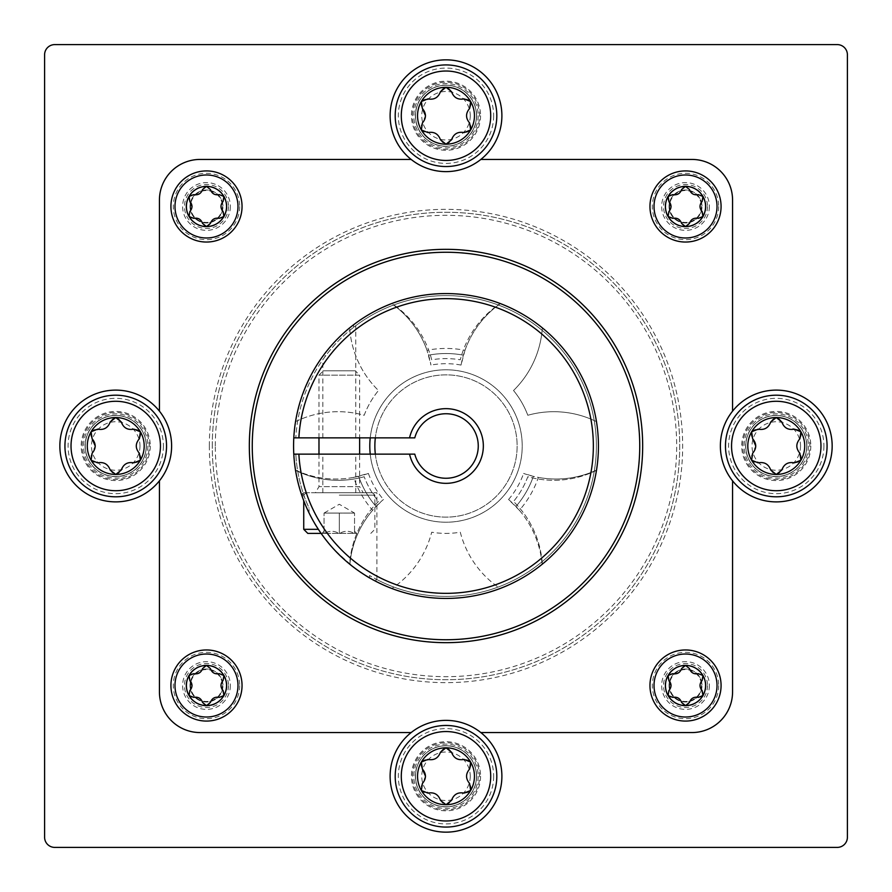 <?xml version="1.0" encoding="UTF-8"?>
<svg xmlns="http://www.w3.org/2000/svg" width="892" height="892" viewBox="0 0 892 892"><rect width="100%" height="100%" fill="white"/><g stroke="black" fill="none" stroke-linecap="round" stroke-linejoin="round"><path stroke-width="0.67" stroke-dasharray="4.46 3.34" d="M159.434 480.844L159.434 691.924A40.653 40.653 0 0 0 200.076 732.566L411.156 732.566M411.156 159.434L200.076 159.434A40.653 40.653 0 0 0 159.434 200.076L159.434 411.156M480.844 732.566L691.924 732.566A40.653 40.653 0 0 0 732.566 691.924L732.566 480.844M732.566 411.156L732.566 200.076A40.653 40.653 0 0 0 691.924 159.434L480.844 159.434M186.16 206.476A20.326 20.326 0 0 1 216.645 188.881A20.326 20.326 0 0 1 216.645 224.082A20.326 20.326 0 0 1 186.16 206.476M186.16 685.524A20.326 20.326 0 0 1 216.645 667.918A20.326 20.326 0 0 1 216.645 703.119A20.326 20.326 0 0 1 186.16 685.524M665.198 685.524A20.326 20.326 0 0 1 695.682 667.918A20.326 20.326 0 0 1 695.682 703.119A20.326 20.326 0 0 1 665.198 685.524M665.198 206.476A20.326 20.326 0 0 1 695.682 188.881A20.326 20.326 0 0 1 695.682 224.082A20.326 20.326 0 0 1 665.198 206.476M44.6 54.758L44.6 837.242A10.158 10.158 0 0 0 54.758 847.4L837.242 847.4A10.158 10.158 0 0 0 847.4 837.242L847.4 54.758A10.158 10.158 0 0 0 837.242 44.6L54.758 44.6A10.158 10.158 0 0 0 44.6 54.758M82.198 446A33.539 33.539 0 0 1 132.507 416.954A33.539 33.539 0 0 1 132.507 475.046A33.539 33.539 0 0 1 82.198 446A33.539 33.539 0 0 1 132.507 416.954A33.539 33.539 0 0 1 132.507 475.046A33.539 33.539 0 0 1 82.198 446M412.461 776.263A33.539 33.539 0 0 1 462.77 747.228A33.539 33.539 0 0 1 462.77 805.309A33.539 33.539 0 0 1 412.461 776.263A33.539 33.539 0 0 1 462.77 747.228A33.539 33.539 0 0 1 462.77 805.309A33.539 33.539 0 0 1 412.461 776.263M742.735 446A33.539 33.539 0 0 1 793.033 416.954A33.539 33.539 0 0 1 793.033 475.046A33.539 33.539 0 0 1 742.735 446A33.539 33.539 0 0 1 793.033 416.954A33.539 33.539 0 0 1 793.033 475.046A33.539 33.539 0 0 1 742.735 446M412.461 115.737A33.539 33.539 0 0 1 462.77 86.691A33.539 33.539 0 0 1 462.77 144.772A33.539 33.539 0 0 1 412.461 115.737A33.539 33.539 0 0 1 462.77 86.691A33.539 33.539 0 0 1 462.77 144.772A33.539 33.539 0 0 1 412.461 115.737M209.341 446A236.659 236.659 0 0 1 564.335 241.052A236.659 236.659 0 0 1 564.335 650.948A236.659 236.659 0 0 1 209.341 446M252.258 446A193.742 193.742 0 0 1 542.871 278.215A193.742 193.742 0 0 1 542.871 613.785A193.742 193.742 0 0 1 252.258 446M212.274 446A233.726 233.726 0 0 1 562.863 243.583A233.726 233.726 0 0 1 562.863 648.417A233.726 233.726 0 0 1 212.274 446A233.726 233.726 0 0 1 562.863 243.583A233.726 233.726 0 0 1 562.863 648.417A233.726 233.726 0 0 1 212.274 446M390.105 115.737A55.895 55.895 0 0 1 473.942 67.335A55.895 55.895 0 0 1 473.942 164.139A55.895 55.895 0 0 1 390.105 115.737M720.379 446A55.895 55.895 0 0 1 804.216 397.598A55.895 55.895 0 0 1 804.216 494.402A55.895 55.895 0 0 1 720.379 446M390.105 776.263A55.895 55.895 0 0 1 473.942 727.861A55.895 55.895 0 0 1 473.942 824.665A55.895 55.895 0 0 1 390.105 776.263M59.842 446A55.895 55.895 0 0 1 143.679 397.598A55.895 55.895 0 0 1 143.679 494.402A55.895 55.895 0 0 1 59.842 446M669.045 206.476A16.469 16.469 0 0 1 697.165 194.835A16.469 16.469 0 0 1 689.784 222.398A16.469 16.469 0 0 1 669.045 206.476A16.469 16.469 0 0 1 685.524 190.007A16.469 16.469 0 0 1 701.993 206.476A16.469 16.469 0 0 1 685.524 222.955A16.469 16.469 0 0 1 669.045 206.476M669.045 685.524A16.469 16.469 0 0 1 697.165 673.873A16.469 16.469 0 0 1 689.784 701.435A16.469 16.469 0 0 1 669.045 685.524A16.469 16.469 0 0 1 685.524 669.045A16.469 16.469 0 0 1 701.993 685.524A16.469 16.469 0 0 1 685.524 701.993A16.469 16.469 0 0 1 669.045 685.524M190.007 685.524A16.469 16.469 0 0 1 218.127 673.873A16.469 16.469 0 0 1 210.746 701.435A16.469 16.469 0 0 1 190.007 685.524A16.469 16.469 0 0 1 206.476 669.045A16.469 16.469 0 0 1 222.955 685.524A16.469 16.469 0 0 1 206.476 701.993A16.469 16.469 0 0 1 190.007 685.524M190.007 206.476A16.469 16.469 0 0 1 218.127 194.835A16.469 16.469 0 0 1 210.746 222.398A16.469 16.469 0 0 1 190.007 206.476A16.469 16.469 0 0 1 206.476 190.007A16.469 16.469 0 0 1 222.955 206.476A16.469 16.469 0 0 1 206.476 222.955A16.469 16.469 0 0 1 190.007 206.476M718.696 206.476A33.182 33.182 0 0 1 668.933 235.22A33.182 33.182 0 0 1 668.933 177.742A33.182 33.182 0 0 1 718.696 206.476M721.082 206.476A35.569 35.569 0 0 1 667.74 237.283A35.569 35.569 0 0 1 667.74 175.679A35.569 35.569 0 0 1 721.082 206.476M668.855 201.369C666.725 197.143 668.03 194.891 672.769 194.612C677.162 195.393 680.117 193.687 681.611 189.494C684.209 185.536 686.807 185.536 689.427 189.494C690.943 193.698 693.898 195.404 698.269 194.612C702.996 194.869 704.301 197.132 702.182 201.369C699.306 204.792 699.306 208.193 702.182 211.594C704.312 215.819 703.008 218.072 698.269 218.35C693.876 217.57 690.921 219.276 689.427 223.468C686.829 227.427 684.231 227.427 681.611 223.468C680.094 219.265 677.139 217.559 672.769 218.35C668.041 218.083 666.737 215.831 668.855 211.594L671.063 206.476M705.84 206.476A20.326 20.326 0 0 1 675.356 224.082A20.326 20.326 0 0 1 675.356 188.881A20.326 20.326 0 0 1 705.84 206.476A20.326 20.326 0 0 1 675.356 224.082A20.326 20.326 0 0 1 675.356 188.881A20.326 20.326 0 0 1 705.84 206.476M701.48 206.476A15.956 15.956 0 0 1 677.541 220.302A15.956 15.956 0 0 1 677.541 192.661A15.956 15.956 0 0 1 701.48 206.476M239.658 206.476A33.182 33.182 0 0 1 189.896 235.22A33.182 33.182 0 0 1 189.896 177.742A33.182 33.182 0 0 1 239.658 206.476M242.044 206.476A35.569 35.569 0 0 1 188.703 237.283A35.569 35.569 0 0 1 188.703 175.679A35.569 35.569 0 0 1 242.044 206.476M189.818 201.369C187.688 197.143 188.993 194.891 193.731 194.612C198.124 195.393 201.079 193.687 202.573 189.494C205.171 185.536 207.769 185.536 210.389 189.494C211.906 193.698 214.86 195.404 219.231 194.612C223.959 194.869 225.263 197.132 223.145 201.369C220.268 204.792 220.268 208.193 223.145 211.594C225.275 215.819 223.97 218.072 219.231 218.35C214.838 217.57 211.883 219.276 210.389 223.468C207.791 227.427 205.193 227.427 202.573 223.468C201.057 219.265 198.102 217.559 193.731 218.35C189.004 218.083 187.699 215.831 189.818 211.594L192.025 206.476M226.802 206.476A20.326 20.326 0 0 1 196.318 224.082A20.326 20.326 0 0 1 196.318 188.881A20.326 20.326 0 0 1 226.802 206.476A20.326 20.326 0 0 1 196.318 224.082A20.326 20.326 0 0 1 196.318 188.881A20.326 20.326 0 0 1 226.802 206.476M222.442 206.476A15.956 15.956 0 0 1 198.503 220.302A15.956 15.956 0 0 1 198.503 192.661A15.956 15.956 0 0 1 222.442 206.476M239.658 685.524A33.182 33.182 0 0 1 189.896 714.258A33.182 33.182 0 0 1 189.896 656.78A33.182 33.182 0 0 1 239.658 685.524M242.044 685.524A35.569 35.569 0 0 1 188.703 716.321A35.569 35.569 0 0 1 188.703 654.717A35.569 35.569 0 0 1 242.044 685.524M189.818 680.406C187.688 676.181 188.993 673.928 193.731 673.65C198.124 674.43 201.079 672.724 202.573 668.532C205.171 664.573 207.769 664.573 210.389 668.532C211.906 672.735 214.86 674.441 219.231 673.65C223.959 673.917 225.263 676.169 223.145 680.406C220.268 683.829 220.268 687.23 223.145 690.631C225.275 694.857 223.97 697.109 219.231 697.388C214.838 696.607 211.883 698.313 210.389 702.506C207.791 706.464 205.193 706.464 202.573 702.506C201.057 698.302 198.102 696.596 193.731 697.388C189.004 697.131 187.699 694.868 189.818 690.631L192.025 685.524M226.802 685.524A20.326 20.326 0 0 1 196.318 703.119A20.326 20.326 0 0 1 196.318 667.918A20.326 20.326 0 0 1 226.802 685.524A20.326 20.326 0 0 1 196.318 703.119A20.326 20.326 0 0 1 196.318 667.918A20.326 20.326 0 0 1 226.802 685.524M222.442 685.524A15.956 15.956 0 0 1 198.503 699.339A15.956 15.956 0 0 1 198.503 671.698A15.956 15.956 0 0 1 222.442 685.524M718.696 685.524A33.182 33.182 0 0 1 668.933 714.258A33.182 33.182 0 0 1 668.933 656.78A33.182 33.182 0 0 1 718.696 685.524M721.082 685.524A35.569 35.569 0 0 1 667.74 716.321A35.569 35.569 0 0 1 667.74 654.717A35.569 35.569 0 0 1 721.082 685.524M668.855 680.406C666.725 676.181 668.03 673.928 672.769 673.65C677.162 674.43 680.117 672.724 681.611 668.532C684.209 664.573 686.807 664.573 689.427 668.532C690.943 672.735 693.898 674.441 698.269 673.65C702.996 673.917 704.301 676.169 702.182 680.406C699.306 683.829 699.306 687.23 702.182 690.631C704.312 694.857 703.008 697.109 698.269 697.388C693.876 696.607 690.921 698.313 689.427 702.506C686.829 706.464 684.231 706.464 681.611 702.506C680.094 698.302 677.139 696.596 672.769 697.388C668.041 697.131 666.737 694.868 668.855 690.631L671.063 685.524M705.84 685.524A20.326 20.326 0 0 1 675.356 703.119A20.326 20.326 0 0 1 675.356 667.918A20.326 20.326 0 0 1 705.84 685.524A20.326 20.326 0 0 1 675.356 703.119A20.326 20.326 0 0 1 675.356 667.918A20.326 20.326 0 0 1 705.84 685.524M701.48 685.524A15.956 15.956 0 0 1 677.541 699.339A15.956 15.956 0 0 1 677.541 671.698A15.956 15.956 0 0 1 701.48 685.524M493.655 115.737A47.655 47.655 0 0 1 422.172 157.014A47.655 47.655 0 0 1 422.172 74.46A47.655 47.655 0 0 1 493.655 115.737M496.811 115.737A50.811 50.811 0 0 1 420.6 159.735A50.811 50.811 0 0 1 420.6 71.728A50.811 50.811 0 0 1 496.811 115.737M422.384 108.489C419.352 102.491 421.202 99.302 427.915 98.901C434.159 100.004 438.34 97.596 440.458 91.653C444.138 86.033 447.829 86.033 451.542 91.653C453.693 97.618 457.875 100.027 464.085 98.901C470.786 99.28 472.637 102.469 469.616 108.489C465.546 113.34 465.546 118.168 469.616 122.973C472.648 128.972 470.798 132.172 464.085 132.562C457.841 131.459 453.66 133.878 451.542 139.81C447.862 145.429 444.171 145.429 440.458 139.81C438.307 133.856 434.125 131.436 427.915 132.562C421.214 132.194 419.363 128.994 422.384 122.973L425.506 115.737M476.484 115.737A30.484 30.484 0 0 1 430.758 142.14A30.484 30.484 0 0 1 430.758 89.334A30.484 30.484 0 0 1 476.484 115.737A30.484 30.484 0 0 1 430.758 142.14A30.484 30.484 0 0 1 430.758 89.334A30.484 30.484 0 0 1 476.484 115.737M470.251 115.737A24.251 24.251 0 0 1 433.869 136.732A24.251 24.251 0 0 1 433.869 94.73A24.251 24.251 0 0 1 470.251 115.737M163.392 446A47.655 47.655 0 0 1 91.909 487.277A47.655 47.655 0 0 1 91.909 404.723A47.655 47.655 0 0 1 163.392 446M166.548 446A50.811 50.811 0 0 1 90.326 489.998A50.811 50.811 0 0 1 90.326 402.002A50.811 50.811 0 0 1 166.548 446M92.11 438.752C89.089 432.765 90.928 429.565 97.652 429.163C103.885 430.278 108.066 427.859 110.195 421.927C113.875 416.308 117.566 416.308 121.267 421.927C123.431 427.881 127.612 430.29 133.811 429.163C140.523 429.543 142.374 432.743 139.353 438.752C135.272 443.603 135.272 448.431 139.353 453.248C142.386 459.235 140.535 462.435 133.811 462.837C127.578 461.722 123.397 464.141 121.267 470.073C117.599 475.692 113.897 475.692 110.195 470.073C108.044 464.119 103.851 461.71 97.652 462.837C90.951 462.457 89.1 459.257 92.11 453.248L95.243 446M146.221 446A30.484 30.484 0 0 1 100.495 472.403A30.484 30.484 0 0 1 100.495 419.597A30.484 30.484 0 0 1 146.221 446A30.484 30.484 0 0 1 100.495 472.403A30.484 30.484 0 0 1 100.495 419.597A30.484 30.484 0 0 1 146.221 446M139.988 446A24.251 24.251 0 0 1 103.606 467.007A24.251 24.251 0 0 1 103.606 424.993A24.251 24.251 0 0 1 139.988 446M493.655 776.263A47.655 47.655 0 0 1 422.172 817.54A47.655 47.655 0 0 1 422.172 734.986A47.655 47.655 0 0 1 493.655 776.263M496.811 776.263A50.811 50.811 0 0 1 420.6 820.272A50.811 50.811 0 0 1 420.6 732.265A50.811 50.811 0 0 1 496.811 776.263M422.384 769.027C419.352 763.028 421.202 759.828 427.915 759.438C434.159 760.542 438.34 758.122 440.458 752.19C444.138 746.571 447.829 746.571 451.542 752.19C453.693 758.144 457.875 760.564 464.085 759.438C470.786 759.806 472.637 763.006 469.616 769.027C465.546 773.866 465.546 778.694 469.616 783.511C472.648 789.509 470.798 792.698 464.085 793.099C457.841 791.996 453.66 794.404 451.542 800.347C447.862 805.967 444.171 805.967 440.458 800.347C438.307 794.382 434.125 791.973 427.915 793.099C421.214 792.72 419.363 789.532 422.384 783.511L425.506 776.263M476.484 776.263A30.484 30.484 0 0 1 430.758 802.666A30.484 30.484 0 0 1 430.758 749.86A30.484 30.484 0 0 1 476.484 776.263A30.484 30.484 0 0 1 430.758 802.666A30.484 30.484 0 0 1 430.758 749.86A30.484 30.484 0 0 1 476.484 776.263M470.251 776.263A24.251 24.251 0 0 1 433.869 797.27A24.251 24.251 0 0 1 433.869 755.268A24.251 24.251 0 0 1 470.251 776.263M823.929 446A47.655 47.655 0 0 1 752.435 487.277A47.655 47.655 0 0 1 752.435 404.723A47.655 47.655 0 0 1 823.929 446M827.074 446A50.811 50.811 0 0 1 750.863 489.998A50.811 50.811 0 0 1 750.863 402.002A50.811 50.811 0 0 1 827.074 446M752.647 438.752C749.614 432.765 751.465 429.565 758.189 429.163C764.422 430.278 768.603 427.859 770.733 421.927C774.401 416.308 778.103 416.308 781.805 421.927C783.957 427.881 788.149 430.29 794.348 429.163C801.049 429.543 802.9 432.743 799.89 438.752C795.809 443.603 795.809 448.431 799.89 453.248C802.912 459.235 801.072 462.435 794.348 462.837C788.115 461.722 783.934 464.141 781.805 470.073C778.125 475.692 774.434 475.692 770.733 470.073C768.569 464.119 764.388 461.71 758.189 462.837C751.477 462.457 749.626 459.257 752.647 453.248L755.769 446M806.747 446A30.484 30.484 0 0 1 761.021 472.403A30.484 30.484 0 0 1 761.021 419.597A30.484 30.484 0 0 1 806.747 446A30.484 30.484 0 0 1 761.021 472.403A30.484 30.484 0 0 1 761.021 419.597A30.484 30.484 0 0 1 806.747 446M800.514 446A24.251 24.251 0 0 1 764.143 467.007A24.251 24.251 0 0 1 764.143 424.993A24.251 24.251 0 0 1 800.514 446M464.988 350.311L461.053 365.073A96.537 96.537 0 0 1 500.367 303.592A152.432 152.432 0 0 0 391.633 303.592A96.537 96.537 0 0 1 430.947 365.073L427.012 350.311A97.551 97.551 0 0 1 464.988 350.311A96.537 96.537 0 0 1 495.539 307.227A147.347 147.347 0 0 0 396.461 307.227L391.633 303.592A152.432 152.432 0 0 0 293.791 437.872A152.432 152.432 0 0 1 477.889 296.947A152.432 152.432 0 0 1 588.218 500.858A152.432 152.432 0 0 1 369.533 577.86C348.159 566.676 319.615 537.664 309.067 512.967L309.067 508.206L302.589 492.741L376.903 492.741L303.046 492.741A150.402 150.402 0 0 1 295.821 454.128A150.402 150.402 0 0 0 309.067 508.206M358.64 476.328A92.478 92.478 0 0 0 376.056 506.489A92.478 92.478 0 0 1 358.64 476.328A92.478 92.478 0 0 0 376.056 506.489L372.622 510.291A97.551 97.551 0 0 1 353.633 477.398L368.396 473.429A96.537 96.537 0 0 1 295.486 470.117A152.432 152.432 0 0 1 293.791 454.128A152.432 152.432 0 0 0 309.067 512.967M353.633 477.398A96.537 96.537 0 0 1 301.05 472.481L295.486 470.117A152.432 152.432 0 0 0 349.854 564.29A96.537 96.537 0 0 1 383.437 499.498L376.056 506.489M515.944 506.489A92.478 92.478 0 0 0 533.36 476.328A92.478 92.478 0 0 1 515.944 506.489A92.478 92.478 0 0 0 533.36 476.328L538.367 477.398A97.551 97.551 0 0 1 519.378 510.291L508.563 499.498A96.537 96.537 0 0 1 542.146 564.29A152.432 152.432 0 0 1 349.854 564.29L350.589 558.292A96.537 96.537 0 0 1 372.622 510.291M519.378 510.291A96.537 96.537 0 0 1 541.411 558.292L542.146 564.29A152.432 152.432 0 0 0 596.514 470.117A96.537 96.537 0 0 1 523.604 473.429L533.36 476.328M495.539 307.227L500.367 303.592A152.432 152.432 0 0 1 596.514 470.117L590.95 472.481A96.537 96.537 0 0 1 538.367 477.398M301.05 472.481A147.347 147.347 0 0 0 350.589 558.292M541.411 558.292A147.347 147.347 0 0 0 590.95 472.481M396.461 307.227A96.537 96.537 0 0 1 427.012 350.311M463.405 355.183A92.478 92.478 0 0 0 428.595 355.183A92.478 92.478 0 0 1 463.405 355.183A92.478 92.478 0 0 0 428.595 355.183M339.295 437.872L355.774 437.872L339.295 437.872M414.78 437.872L295.821 437.872A150.402 150.402 0 0 1 324.967 356.711L324.967 353.332A152.432 152.432 0 0 0 293.791 437.872A152.432 152.432 0 0 1 295.531 421.637A152.432 152.432 0 0 0 295.531 470.363A96.537 96.537 0 0 0 364.192 476.729A96.537 96.537 0 0 1 295.531 470.363A152.432 152.432 0 0 1 293.791 454.128L414.78 454.128A32.268 32.268 0 0 0 464.442 472.47A32.268 32.268 0 0 0 464.442 419.53A32.268 32.268 0 0 0 414.78 437.872M339.295 454.128L355.774 454.128L339.295 454.128M322.826 437.872L322.826 359.699L324.967 356.711C318.266 366.144 329.516 349.564 338.113 341.212C346.999 331.757 361.227 321.599 353.622 327.308L353.622 324.744A152.432 152.432 0 0 1 569.654 535.144A152.432 152.432 0 0 1 376.011 581.417C366.01 577.514 351.626 566.431 332.861 548.156C317.719 530.194 307.628 513.357 302.589 497.658A152.432 152.432 0 0 1 293.791 454.128L295.821 454.128M353.622 324.744C343.074 332.827 333.519 342.361 324.967 353.332M302.589 497.658L302.589 492.741M339.295 492.741L372.477 492.741L339.295 492.741M355.763 325.68L353.622 327.308A150.402 150.402 0 0 1 567.892 534.096A150.402 150.402 0 0 1 376.011 579.12L376.859 579.588M376.011 581.417L376.011 579.12L369.533 575.507A150.402 150.402 0 0 0 586.022 500.891A150.402 150.402 0 0 0 477.922 299.032A150.402 150.402 0 0 0 295.821 437.872M369.533 577.86L369.533 575.507M542.325 327.866A152.432 152.432 0 0 0 500.144 303.514A152.432 152.432 0 0 1 542.325 327.866A96.537 96.537 0 0 1 513.524 390.518A87.394 87.394 0 0 1 527.808 415.271A96.537 96.537 0 0 1 596.469 421.637A152.432 152.432 0 0 1 596.469 470.363A152.432 152.432 0 0 0 596.469 421.637A96.537 96.537 0 0 0 527.808 415.271A87.394 87.394 0 0 0 513.524 390.518A96.537 96.537 0 0 0 542.325 327.866M391.856 303.514A152.432 152.432 0 0 0 349.675 327.866A152.432 152.432 0 0 1 391.856 303.514A96.537 96.537 0 0 1 431.706 359.788A87.394 87.394 0 0 1 460.294 359.788A96.537 96.537 0 0 1 500.144 303.514A96.537 96.537 0 0 0 460.294 359.788A87.394 87.394 0 0 0 431.706 359.788A96.537 96.537 0 0 0 391.856 303.514M349.675 564.134A152.432 152.432 0 0 0 391.856 588.486A152.432 152.432 0 0 1 349.675 564.134A96.537 96.537 0 0 1 378.476 501.482A87.394 87.394 0 0 1 364.192 476.729A87.394 87.394 0 0 0 378.476 501.482A96.537 96.537 0 0 0 349.675 564.134M500.144 588.486A152.432 152.432 0 0 0 542.325 564.134A152.432 152.432 0 0 1 500.144 588.486A96.537 96.537 0 0 1 460.294 532.212A87.394 87.394 0 0 1 431.706 532.212A96.537 96.537 0 0 1 391.856 588.486A96.537 96.537 0 0 0 431.706 532.212A87.394 87.394 0 0 0 460.294 532.212A96.537 96.537 0 0 0 500.144 588.486M370.225 454.128A76.21 76.21 0 0 0 451.43 522.021A76.21 76.21 0 0 0 522.166 443.291A76.21 76.21 0 0 0 446 369.79A76.21 76.21 0 0 0 379.992 484.111A76.21 76.21 0 0 0 512.008 484.111A76.21 76.21 0 0 0 446 369.79A76.21 76.21 0 0 0 370.225 437.872M596.469 470.363A96.537 96.537 0 0 1 527.808 476.729A87.394 87.394 0 0 1 513.524 501.482A96.537 96.537 0 0 1 542.325 564.134A96.537 96.537 0 0 0 513.524 501.482A87.394 87.394 0 0 0 527.808 476.729A96.537 96.537 0 0 0 596.469 470.363M295.531 421.637A96.537 96.537 0 0 1 364.192 415.271A87.394 87.394 0 0 1 378.476 390.518A96.537 96.537 0 0 1 349.675 327.866A96.537 96.537 0 0 0 378.476 390.518A87.394 87.394 0 0 0 364.192 415.271A96.537 96.537 0 0 0 295.531 421.637M375.331 454.128A71.137 71.137 0 0 0 451.43 516.925A71.137 71.137 0 0 0 517.081 443.279A71.137 71.137 0 0 0 446 374.863A71.137 71.137 0 0 0 384.396 481.568A71.137 71.137 0 0 0 507.604 481.568A71.137 71.137 0 0 0 446 374.863A71.137 71.137 0 0 0 375.331 437.872M321.109 533.394L307.796 533.394M324.454 533.394L339.295 533.394L324.454 533.394C329.237 530.606 334.054 530.606 338.904 533.394C334.11 530.606 329.293 530.606 324.454 533.394M339.696 533.394L354.537 533.394L339.696 533.394C344.49 530.606 349.307 530.606 354.146 533.394C349.352 530.606 344.535 530.606 339.696 533.394M354.537 533.394L356.677 533.394L354.537 533.394C354.537 530.617 354.537 530.617 354.537 533.394C354.537 530.617 354.537 530.617 354.537 533.394L354.537 513.067L354.537 533.394M324.052 533.394L321.923 533.394L324.052 533.394C324.052 530.617 324.052 530.617 324.052 533.394C324.052 530.617 324.052 530.617 324.052 533.394L324.052 513.067L324.052 533.394M363.178 492.741L315.422 492.741L363.178 492.741L359.621 486.653L318.979 486.653L359.621 486.653L359.621 454.128M355.261 370.804L323.339 370.804L355.261 370.804L359.621 375.164L318.979 375.164L359.621 375.164L359.621 437.872M339.295 495.138L374.863 495.138L339.295 495.138M318.366 529.324L303.737 529.324M324.052 513.067L339.295 513.067L339.295 533.394L339.295 513.067L354.537 513.067L324.052 513.067L331.679 513.067L324.052 513.067L339.295 504.27L354.537 513.067L331.679 513.067L354.537 513.067M215.318 446A230.682 230.682 0 0 1 561.336 246.225A230.682 230.682 0 0 1 561.336 645.775A230.682 230.682 0 0 1 215.318 446M709.396 206.476A23.883 23.883 0 0 1 673.583 227.159A23.883 23.883 0 0 1 673.583 185.804A23.883 23.883 0 0 1 709.396 206.476M705.973 206.476A20.449 20.449 0 0 1 675.289 224.193A20.449 20.449 0 0 1 675.289 188.77A20.449 20.449 0 0 1 705.973 206.476M707.501 206.476A21.977 21.977 0 0 1 674.53 225.52A21.977 21.977 0 0 1 674.53 187.443A21.977 21.977 0 0 1 707.501 206.476M230.359 206.476A23.883 23.883 0 0 1 194.545 227.159A23.883 23.883 0 0 1 194.545 185.804A23.883 23.883 0 0 1 230.359 206.476M226.936 206.476A20.449 20.449 0 0 1 196.251 224.193A20.449 20.449 0 0 1 196.251 188.77A20.449 20.449 0 0 1 226.936 206.476M228.464 206.476A21.977 21.977 0 0 1 195.493 225.52A21.977 21.977 0 0 1 195.493 187.443A21.977 21.977 0 0 1 228.464 206.476M230.359 685.524A23.883 23.883 0 0 1 194.545 706.196A23.883 23.883 0 0 1 194.545 664.841A23.883 23.883 0 0 1 230.359 685.524M226.936 685.524A20.449 20.449 0 0 1 196.251 703.231A20.449 20.449 0 0 1 196.251 667.807A20.449 20.449 0 0 1 226.936 685.524M228.464 685.524A21.977 21.977 0 0 1 195.493 704.557A21.977 21.977 0 0 1 195.493 666.48A21.977 21.977 0 0 1 228.464 685.524M709.396 685.524A23.883 23.883 0 0 1 673.583 706.196A23.883 23.883 0 0 1 673.583 664.841A23.883 23.883 0 0 1 709.396 685.524M705.973 685.524A20.449 20.449 0 0 1 675.289 703.231A20.449 20.449 0 0 1 675.289 667.807A20.449 20.449 0 0 1 705.973 685.524M707.501 685.524A21.977 21.977 0 0 1 674.53 704.557A21.977 21.977 0 0 1 674.53 666.48A21.977 21.977 0 0 1 707.501 685.524M480.554 115.737A34.554 34.554 0 0 1 428.729 145.652A34.554 34.554 0 0 1 428.729 85.81A34.554 34.554 0 0 1 480.554 115.737M476.629 115.737A30.629 30.629 0 0 1 430.691 142.263A30.629 30.629 0 0 1 430.691 89.211A30.629 30.629 0 0 1 476.629 115.737M478.157 115.737A32.157 32.157 0 0 1 429.922 143.579A32.157 32.157 0 0 1 429.922 87.884A32.157 32.157 0 0 1 478.157 115.737M150.28 446A34.554 34.554 0 0 1 98.454 475.927A34.554 34.554 0 0 1 98.454 416.073A34.554 34.554 0 0 1 150.28 446M146.366 446A30.629 30.629 0 0 1 100.417 472.526A30.629 30.629 0 0 1 100.417 419.474A30.629 30.629 0 0 1 146.366 446M147.882 446A32.157 32.157 0 0 1 99.659 473.842A32.157 32.157 0 0 1 99.659 418.158A32.157 32.157 0 0 1 147.882 446M480.554 776.263A34.554 34.554 0 0 1 428.729 806.19A34.554 34.554 0 0 1 428.729 746.348A34.554 34.554 0 0 1 480.554 776.263M476.629 776.263A30.629 30.629 0 0 1 430.691 802.789A30.629 30.629 0 0 1 430.691 749.737A30.629 30.629 0 0 1 476.629 776.263M478.157 776.263A32.157 32.157 0 0 1 429.922 804.116A32.157 32.157 0 0 1 429.922 748.421A32.157 32.157 0 0 1 478.157 776.263M810.817 446A34.554 34.554 0 0 1 758.992 475.927A34.554 34.554 0 0 1 758.992 416.073A34.554 34.554 0 0 1 810.817 446M806.892 446A30.629 30.629 0 0 1 760.954 472.526A30.629 30.629 0 0 1 760.954 419.474A30.629 30.629 0 0 1 806.892 446M808.42 446A32.157 32.157 0 0 1 760.185 473.842A32.157 32.157 0 0 1 760.185 418.158A32.157 32.157 0 0 1 808.42 446M368.396 473.429A82.309 82.309 0 0 0 383.437 499.498M461.053 365.073A82.309 82.309 0 0 0 430.947 365.073M508.563 499.498A82.309 82.309 0 0 0 523.604 473.429M355.774 492.741L355.774 454.128M322.826 492.741L322.826 454.128M355.774 437.872L355.774 325.68M376.903 579.588L376.903 492.741M324.052 531.264L321.923 533.394M354.537 531.264L356.677 533.394M318.979 454.128L318.979 486.653L315.422 492.741M318.979 437.872L318.979 375.164L323.339 370.804M306.123 492.741L303.737 495.138L303.737 500.724M372.477 492.741L374.863 495.138L374.863 529.324L370.804 533.394"/><path stroke-width="1.34" d="M159.434 480.844L159.434 691.924A40.653 40.653 0 0 0 200.076 732.566L411.156 732.566A55.895 55.895 0 0 1 480.844 732.566L691.924 732.566A40.653 40.653 0 0 0 732.566 691.924L732.566 480.844A55.895 55.895 0 0 1 732.566 411.156L732.566 200.076A40.653 40.653 0 0 0 691.924 159.434L480.844 159.434A55.895 55.895 0 0 1 411.156 159.434L200.076 159.434A40.653 40.653 0 0 0 159.434 200.076L159.434 411.156A55.895 55.895 0 0 1 97.273 498.751A55.895 55.895 0 0 1 97.273 393.249A55.895 55.895 0 0 1 159.434 411.156M249.325 446A196.675 196.675 0 0 1 544.332 275.673A196.675 196.675 0 0 1 544.332 616.327A196.675 196.675 0 0 1 249.325 446M44.6 54.758L44.6 837.242A10.158 10.158 0 0 0 54.758 847.4L837.242 847.4A10.158 10.158 0 0 0 847.4 837.242L847.4 54.758A10.158 10.158 0 0 0 837.242 44.6L54.758 44.6A10.158 10.158 0 0 0 44.6 54.758M480.844 159.434A55.895 55.895 0 0 0 470.251 65.372A55.895 55.895 0 0 0 411.156 159.434M732.566 480.844A55.895 55.895 0 0 0 814.284 486.976A55.895 55.895 0 0 0 814.284 405.024A55.895 55.895 0 0 0 732.566 411.156M411.156 732.566A55.895 55.895 0 0 0 470.251 826.628A55.895 55.895 0 0 0 480.844 732.566M252.258 446A193.742 193.742 0 0 1 542.871 278.215A193.742 193.742 0 0 1 542.871 613.785A193.742 193.742 0 0 1 252.258 446M721.082 206.476A35.569 35.569 0 0 1 667.74 237.283A35.569 35.569 0 0 1 667.74 175.679A35.569 35.569 0 0 1 721.082 206.476A35.569 35.569 0 0 1 667.74 237.283A35.569 35.569 0 0 1 667.74 175.679A35.569 35.569 0 0 1 721.082 206.476M668.855 201.369C671.732 204.792 671.732 208.193 668.855 211.594L668.141 216.511L672.769 218.35C677.162 217.57 680.117 219.276 681.611 223.468L685.524 226.546L689.427 223.468C690.943 219.265 693.898 217.559 698.269 218.35L702.896 216.511L702.182 211.594C699.306 208.17 699.306 204.77 702.182 201.369L702.896 196.441L698.269 194.612C693.876 195.393 690.921 193.687 689.427 189.494L685.524 186.406A20.07 20.07 0 0 1 702.896 216.511A20.07 20.07 0 0 1 668.141 216.511A20.07 20.07 0 0 1 685.524 186.406L681.611 189.494C680.094 193.698 677.139 195.404 672.769 194.612L668.141 196.441L668.855 201.369L671.063 206.476M242.044 206.476A35.569 35.569 0 0 1 188.703 237.283A35.569 35.569 0 0 1 188.703 175.679A35.569 35.569 0 0 1 242.044 206.476A35.569 35.569 0 0 1 188.703 237.283A35.569 35.569 0 0 1 188.703 175.679A35.569 35.569 0 0 1 242.044 206.476M189.818 201.369C192.694 204.792 192.694 208.193 189.818 211.594L189.104 216.511L193.731 218.35C198.124 217.57 201.079 219.276 202.573 223.468L206.476 226.546L210.389 223.468C211.906 219.265 214.86 217.559 219.231 218.35L223.859 216.511L223.145 211.594C220.268 208.17 220.268 204.77 223.145 201.369L223.859 196.441L219.231 194.612C214.838 195.393 211.883 193.687 210.389 189.494L206.476 186.406A20.07 20.07 0 0 1 223.859 216.511A20.07 20.07 0 0 1 189.104 216.511A20.07 20.07 0 0 1 206.476 186.406L202.573 189.494C201.057 193.698 198.102 195.404 193.731 194.612L189.104 196.441L189.818 201.369L192.025 206.476M242.044 685.524A35.569 35.569 0 0 1 188.703 716.321A35.569 35.569 0 0 1 188.703 654.717A35.569 35.569 0 0 1 242.044 685.524A35.569 35.569 0 0 1 188.703 716.321A35.569 35.569 0 0 1 188.703 654.717A35.569 35.569 0 0 1 242.044 685.524M189.818 680.406C192.694 683.829 192.694 687.23 189.818 690.631L189.104 695.559L193.731 697.388C198.124 696.607 201.079 698.313 202.573 702.506L206.476 705.594L210.389 702.506C211.906 698.302 214.86 696.596 219.231 697.388L223.859 695.559L223.145 690.631C220.268 687.208 220.268 683.807 223.145 680.406L223.859 675.489L219.231 673.65C214.838 674.43 211.883 672.724 210.389 668.532L206.476 665.454A20.07 20.07 0 0 1 223.859 695.559A20.07 20.07 0 0 1 189.104 695.559A20.07 20.07 0 0 1 206.476 665.454L202.573 668.532C201.057 672.735 198.102 674.441 193.731 673.65L189.104 675.489L189.818 680.406L192.025 685.524M721.082 685.524A35.569 35.569 0 0 1 667.74 716.321A35.569 35.569 0 0 1 667.74 654.717A35.569 35.569 0 0 1 721.082 685.524A35.569 35.569 0 0 1 667.74 716.321A35.569 35.569 0 0 1 667.74 654.717A35.569 35.569 0 0 1 721.082 685.524M668.855 680.406C671.732 683.829 671.732 687.23 668.855 690.631L668.141 695.559L672.769 697.388C677.162 696.607 680.117 698.313 681.611 702.506L685.524 705.594L689.427 702.506C690.943 698.302 693.898 696.596 698.269 697.388L702.896 695.559L702.182 690.631C699.306 687.208 699.306 683.807 702.182 680.406L702.896 675.489L698.269 673.65C693.876 674.43 690.921 672.724 689.427 668.532L685.524 665.454A20.07 20.07 0 0 1 702.896 695.559A20.07 20.07 0 0 1 668.141 695.559A20.07 20.07 0 0 1 685.524 665.454L681.611 668.532C680.094 672.735 677.139 674.441 672.769 673.65L668.141 675.489L668.855 680.406L671.063 685.524M496.811 115.737A50.811 50.811 0 0 1 420.6 159.735A50.811 50.811 0 0 1 420.6 71.728A50.811 50.811 0 0 1 496.811 115.737A50.811 50.811 0 0 1 420.6 159.735A50.811 50.811 0 0 1 420.6 71.728A50.811 50.811 0 0 1 496.811 115.737M422.384 108.489C426.454 113.34 426.454 118.168 422.384 122.973L421.358 129.964L427.915 132.562C434.159 131.459 438.34 133.878 440.458 139.81L446 144.192L451.542 139.81C453.693 133.856 457.875 131.436 464.085 132.562L470.642 129.964L469.616 122.973C465.546 118.134 465.546 113.306 469.616 108.489L470.642 101.51L464.085 98.901C457.841 100.004 453.66 97.596 451.542 91.653L446 87.282A28.455 28.455 0 0 1 470.642 129.964A28.455 28.455 0 0 1 421.358 129.964A28.455 28.455 0 0 1 446 87.282L440.458 91.653C438.307 97.618 434.125 100.027 427.915 98.901L421.358 101.51L422.384 108.489L425.506 115.737M166.548 446A50.811 50.811 0 0 1 90.326 489.998A50.811 50.811 0 0 1 90.326 402.002A50.811 50.811 0 0 1 166.548 446A50.811 50.811 0 0 1 90.326 489.998A50.811 50.811 0 0 1 90.326 402.002A50.811 50.811 0 0 1 166.548 446M92.11 438.752C96.191 443.603 96.191 448.431 92.11 453.248L91.096 460.227L97.652 462.837C103.885 461.722 108.066 464.141 110.195 470.073L115.737 474.455L121.267 470.073C123.431 464.119 127.612 461.71 133.811 462.837L140.379 460.227L139.353 453.248C135.272 448.397 135.272 443.569 139.353 438.752L140.379 431.773L133.811 429.163C127.578 430.278 123.397 427.859 121.267 421.927L115.737 417.545A28.455 28.455 0 0 1 140.379 460.227A28.455 28.455 0 0 1 91.096 460.227A28.455 28.455 0 0 1 115.737 417.545L110.195 421.927C108.044 427.881 103.851 430.29 97.652 429.163L91.096 431.773L92.11 438.752L95.243 446M496.811 776.263A50.811 50.811 0 0 1 420.6 820.272A50.811 50.811 0 0 1 420.6 732.265A50.811 50.811 0 0 1 496.811 776.263A50.811 50.811 0 0 1 420.6 820.272A50.811 50.811 0 0 1 420.6 732.265A50.811 50.811 0 0 1 496.811 776.263M422.384 769.027C426.454 773.866 426.454 778.694 422.384 783.511L421.358 790.49L427.915 793.099C434.159 791.996 438.34 794.404 440.458 800.347L446 804.718L451.542 800.347C453.693 794.382 457.875 791.973 464.085 793.099L470.642 790.49L469.616 783.511C465.546 778.66 465.546 773.832 469.616 769.027L470.642 762.036L464.085 759.438C457.841 760.542 453.66 758.122 451.542 752.19L446 747.808A28.455 28.455 0 0 1 470.642 790.49A28.455 28.455 0 0 1 421.358 790.49A28.455 28.455 0 0 1 446 747.808L440.458 752.19C438.307 758.144 434.125 760.564 427.915 759.438L421.358 762.036L422.384 769.027L425.506 776.263M827.074 446A50.811 50.811 0 0 1 750.863 489.998A50.811 50.811 0 0 1 750.863 402.002A50.811 50.811 0 0 1 827.074 446A50.811 50.811 0 0 1 750.863 489.998A50.811 50.811 0 0 1 750.863 402.002A50.811 50.811 0 0 1 827.074 446M752.647 438.752C756.728 443.603 756.728 448.431 752.647 453.248L751.621 460.227L758.189 462.837C764.422 461.722 768.603 464.141 770.733 470.073L776.263 474.455L781.805 470.073C783.957 464.119 788.149 461.71 794.348 462.837L800.904 460.227L799.89 453.248C795.809 448.397 795.809 443.569 799.89 438.752L800.904 431.773L794.348 429.163C788.115 430.278 783.934 427.859 781.805 421.927L776.263 417.545A28.455 28.455 0 0 1 800.904 460.227A28.455 28.455 0 0 1 751.621 460.227A28.455 28.455 0 0 1 776.263 417.545L770.733 421.927C768.569 427.881 764.388 430.29 758.189 429.163L751.621 431.773L752.647 438.752L755.769 446M409.551 437.872L414.78 437.872A32.268 32.268 0 0 1 464.442 419.53A32.268 32.268 0 0 1 464.442 472.47A32.268 32.268 0 0 1 414.78 454.128L293.791 454.128A152.432 152.432 0 0 0 524.552 576.633A152.432 152.432 0 0 0 524.552 315.367A152.432 152.432 0 0 0 293.791 437.872L409.551 437.872A37.341 37.341 0 0 1 466.984 415.115A37.341 37.341 0 0 1 466.984 476.885A37.341 37.341 0 0 1 409.551 454.128M295.821 454.128L293.791 454.128A152.432 152.432 0 0 1 293.791 437.872L295.821 437.872M298.876 454.128A147.347 147.347 0 0 0 522.01 572.229A147.347 147.347 0 0 0 522.01 319.771A147.347 147.347 0 0 0 298.876 437.872M370.225 437.872A76.21 76.21 0 0 0 370.225 454.128M375.331 437.872A71.137 71.137 0 0 0 375.331 454.128M318.366 529.324L303.737 529.324L307.796 533.394L321.109 533.394M359.621 454.128L359.621 437.872M717.023 206.476A31.499 31.499 0 0 1 669.769 233.76A31.499 31.499 0 0 1 669.769 179.203A31.499 31.499 0 0 1 717.023 206.476M237.986 206.476A31.499 31.499 0 0 1 190.732 233.76A31.499 31.499 0 0 1 190.732 179.203A31.499 31.499 0 0 1 237.986 206.476M237.986 685.524A31.499 31.499 0 0 1 190.732 712.797A31.499 31.499 0 0 1 190.732 658.24A31.499 31.499 0 0 1 237.986 685.524M717.023 685.524A31.499 31.499 0 0 1 669.769 712.797A31.499 31.499 0 0 1 669.769 658.24A31.499 31.499 0 0 1 717.023 685.524M490.712 115.737A44.712 44.712 0 0 1 423.644 154.461A44.712 44.712 0 0 1 423.644 77.013A44.712 44.712 0 0 1 490.712 115.737M160.448 446A44.712 44.712 0 0 1 93.381 484.724A44.712 44.712 0 0 1 93.381 407.276A44.712 44.712 0 0 1 160.448 446M490.712 776.263A44.712 44.712 0 0 1 423.644 814.987A44.712 44.712 0 0 1 423.644 737.539A44.712 44.712 0 0 1 490.712 776.263M820.974 446A44.712 44.712 0 0 1 753.907 484.724A44.712 44.712 0 0 1 753.907 407.276A44.712 44.712 0 0 1 820.974 446M318.979 454.128L318.979 437.872M303.737 529.324L303.737 500.724"/></g></svg>
